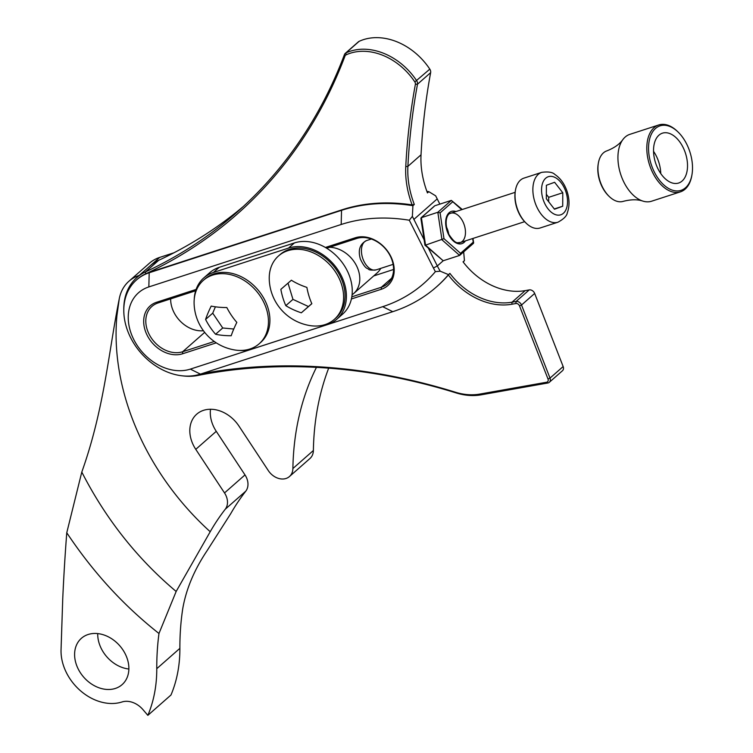 <?xml version="1.0" encoding="UTF-8"?>
<svg xmlns="http://www.w3.org/2000/svg" width="753" height="753" viewBox="0 0 753 753"><rect width="100%" height="100%" fill="white"/><g stroke="black" fill="none" stroke-linecap="round" stroke-linejoin="round"><path stroke-width="1.13" d="M239.096 350.409A43.787 33.932 -131.3 0 0 252.086 349.053L327.216 324.665A43.787 33.932 -131.3 0 0 336.798 319.253A43.787 33.932 -131.3 0 0 337.673 269.546A43.787 33.932 -131.3 0 0 288.531 248.085L213.4 272.473A43.787 33.932 -131.3 0 0 203.818 277.885A43.787 33.932 -131.3 0 0 194.227 299.402M336.798 319.253L342.653 314.105A43.787 33.932 -131.3 0 0 343.528 264.397A43.787 33.932 -131.3 0 0 294.385 242.937L219.255 267.324A43.787 33.932 -131.3 0 0 209.673 272.737L203.818 277.885M334.313 319.385L335.782 318.095A42.243 32.737 -131.3 0 0 344.422 288.86A42.243 32.737 -131.3 0 0 317.738 253.036A42.243 32.737 -131.3 0 0 279.975 254.655L278.516 255.945A42.243 32.737 48.7 0 1 316.269 254.326A42.243 32.737 48.7 0 1 342.963 290.15A42.243 32.737 48.7 0 1 334.313 319.385A42.243 32.737 48.7 0 1 309.549 325.522A48.503 48.503 0 0 1 269.263 279.721A42.243 32.737 48.7 0 1 278.516 255.945M285.82 305.652A45.942 25.226 12.3 0 0 301.322 312.815L311.846 303.685A45.942 25.065 -94.3 0 1 306.876 287.392A45.942 25.226 -167.7 0 1 291.373 280.22L280.85 289.35A45.942 25.065 85.7 0 0 285.82 305.652L292.964 299.374L308.457 306.537L311.817 303.628M288.013 283.137L292.964 299.374M308.457 306.537L301.322 312.815M259.183 343.773L260.642 342.483A42.243 32.737 -131.3 0 0 264.444 299.44A42.243 32.737 -131.3 0 0 204.835 279.043L203.376 280.332A42.243 32.737 48.7 0 1 262.976 300.72A42.243 32.737 48.7 0 1 259.183 343.773A42.243 32.737 48.7 0 1 234.418 349.919A48.503 48.503 0 0 1 194.123 304.108A42.243 32.737 48.7 0 1 203.376 280.332M215.584 334.266A45.942 18.439 -8.8 0 0 231.209 335.734A45.942 10.203 -57.5 0 1 236.837 322.378A45.942 28.642 -119.2 0 1 226.832 307.544A45.942 18.439 171.2 0 1 211.207 306.085A45.942 10.203 122.5 0 0 205.588 319.441A45.942 28.642 60.8 0 0 215.584 334.266L222.728 327.988L233.769 329.023M215.396 306.81L212.722 313.163L222.728 327.988M212.722 313.163L205.588 319.441M526.187 223.217L525.528 222.577A24.981 14.966 -108 0 1 517 208.496A24.981 14.966 -108 0 1 515.306 191.083L515.466 190.17A26.214 15.709 72 0 0 517.245 208.44A26.214 15.709 72 0 0 526.187 223.217A26.214 15.709 72 0 0 540.108 227.99L557.954 222.201A26.214 15.709 -108 0 1 535.091 202.651A26.214 15.709 -108 0 1 541.765 172.343C548.316 171.486 552.693 172.192 554.895 174.48C560.401 178.207 564.43 183.77 566.99 191.177C569.569 198.999 569.682 206.19 567.32 212.76C566.877 215.904 563.752 219.048 557.954 222.201M541.765 172.343L523.919 178.132A26.214 15.709 72 0 0 515.466 190.17M546.33 198.745L554.5 209.221L562.717 206.228L562.783 192.749L554.613 182.282L546.386 185.276L546.33 198.745M548.673 201.748L548.692 197.324L546.349 194.321M548.692 197.324L562.783 192.749M554.293 208.958L562.717 206.228M434.255 206.303L421.388 217.617L425.53 245.13L443.188 260.754L459.622 255.427L441.964 239.802L437.822 212.28L451.339 200.392L462.267 209.494M425.53 245.13L443.978 238.673L460.535 253.319L459.622 255.427L473.449 243.36L472.658 238.541M434.547 205.936L421.078 217.786L437.822 212.28L440.1 212.873L443.978 238.673M434.905 205.729L451.339 200.392L452.769 201.729L440.1 212.873M473.138 243.53L473.204 242.174L460.535 253.319M421.388 217.617L421.322 218.972M443.188 260.754L424.956 245.186M622.825 139.644C619.568 144.228 614.213 147.983 606.758 150.911A26.524 15.898 72 0 0 598.381 163.034A26.524 15.898 72 0 0 603.944 189.709A26.524 15.898 72 0 0 609.233 196.486A26.524 15.898 72 0 0 623.136 201.38C630.892 199.366 637.433 199.263 642.761 201.06A35.156 21.065 -108 0 1 625.894 185.831A35.156 21.065 -108 0 1 622.825 139.644A35.156 21.065 -108 0 1 629.866 134.345L658.743 124.97A35.156 21.065 -108 0 1 677.408 131.37L678.067 132.02A33.923 20.331 72 0 0 651.543 133.78A33.923 20.331 72 0 0 656.23 175.515A33.923 20.331 72 0 0 691.951 174.79A33.923 20.331 72 0 0 678.067 132.02M691.951 174.79L691.791 175.703A35.156 21.065 -108 0 1 680.448 191.846L651.571 201.22A35.156 21.065 -108 0 1 642.761 201.06M609.233 196.486L608.565 195.836A25.282 15.154 -108 0 1 598.221 163.956L598.381 163.034M653.548 151.353A26.214 15.709 -108 0 1 660.748 173.538M659.477 171.562A26.214 15.709 -108 0 1 662.442 133.168A26.214 15.709 -108 0 1 685.475 153.254A26.214 15.709 -108 0 1 678.622 183.035A26.214 15.709 -108 0 1 659.477 171.562M680.448 191.846A35.156 21.065 -108 0 1 654.771 176.456A35.156 21.065 -108 0 1 658.743 124.97M352.093 294.79A27.88 21.611 -131.3 0 0 353.675 293.548L377.093 272.953A27.88 21.611 -131.3 0 0 380.764 268.369M139.277 275.4L139.22 275.419A46.997 36.417 -131.3 0 0 128.942 281.227A46.997 36.417 -131.3 0 0 119.247 298.875L116.931 315.573A234.964 182.085 -131.3 0 0 210.209 531.731A308.354 238.955 48.7 0 1 225.279 509.197A15.662 12.142 -131.3 0 0 224.516 492.933L195.771 449.343A31.325 24.275 48.7 0 1 196.693 414.206A31.325 24.275 48.7 0 1 238.983 426.113L268.303 470.587A15.662 12.142 -131.3 0 0 289.453 476.536A15.662 12.142 -131.3 0 0 292.889 468.526A313.295 242.786 48.7 0 1 316.429 367.379M353.675 293.548A27.88 21.611 -131.3 0 0 356.31 265.367A27.88 21.611 -131.3 0 0 329.607 247.285M156.765 668.683A154.177 119.482 -131.3 0 1 147.852 715.35L142.976 709.646A20.35 15.775 48.7 0 0 121.995 701.975A46.253 35.843 -131.3 0 1 80.759 691A46.253 35.843 -131.3 0 1 61.049 649.735L62.744 598.616A2501.268 1938.344 -131.3 0 1 66.763 532.748C92.892 572.045 123.633 605.628 158.977 633.489A308.354 238.955 48.7 0 0 156.765 668.683L179.882 648.352A308.354 238.955 48.7 0 1 182.706 608.913C186.057 589.335 194.18 569.946 207.056 550.735L230.7 513.706A308.354 238.955 48.7 0 1 245.77 491.182A15.662 12.142 -131.3 0 0 244.998 474.917L216.262 431.328A31.325 24.275 48.7 0 1 210.511 409.265M125.214 653.849A30.835 23.898 -131.3 0 0 81.371 638.318A30.835 23.898 -131.3 0 0 80.759 673.333A30.835 23.898 -131.3 0 0 115.36 688.44A30.835 23.898 -131.3 0 0 122.108 684.628A30.835 23.898 -131.3 0 0 125.214 653.849M174.009 252.763L159.711 257.404A46.997 36.417 -131.3 0 0 149.433 263.211L128.942 281.227M210.209 531.731L176.155 591.463L158.977 633.489M289.453 476.536L309.935 458.521A15.662 12.142 -131.3 0 0 313.38 450.501A313.295 242.786 48.7 0 1 328.666 368.17M66.763 532.748L81.795 472.065C104.403 408.625 108.441 352.385 119.247 298.875M147.852 715.35L170.978 695.01A154.177 119.482 -131.3 0 0 179.882 648.352M97.721 633.593A30.835 23.898 -131.3 0 0 128.876 669.012M81.795 472.065C105.712 518.836 137.168 558.632 176.155 591.463M182.461 375.841A59.525 46.131 -131.3 0 0 197.86 375.465A626.581 485.563 48.7 0 1 456.12 392.925A62.659 48.559 -131.3 0 0 481.054 394.845L547.855 382.995A4.697 3.643 -131.3 0 0 549.314 382.308L562.463 370.74A4.697 3.643 -131.3 0 0 563.15 366.542L534.668 293.444A4.697 3.643 -131.3 0 0 529.227 289.905L525.199 290.62A62.659 48.559 48.7 0 1 463.048 261.837L464.441 260.613L463.679 251.954M549.314 382.308A4.697 3.643 -131.3 0 0 550.01 378.11L521.518 305.012A4.697 3.643 -131.3 0 0 516.078 301.473L512.049 302.188A62.659 48.559 48.7 0 1 449.899 273.395L448.506 274.629L440.232 271.193A62.659 48.559 48.7 0 1 437.324 265.941L428.363 248.217M424.127 239.821L412.371 216.337L412.917 205.701A198.943 154.167 -131.3 0 0 341.542 210.322L149.198 272.755A57.962 44.916 -131.3 0 0 136.519 279.918L137.168 279.344A57.962 44.916 48.7 0 1 145.593 273.857A57.962 44.916 48.7 0 1 149.847 272.181L342.191 209.748A198.943 154.167 48.7 0 1 412.136 204.901L414.31 204.477A93.984 72.834 48.7 0 1 407.891 166.366A783.224 606.956 48.7 0 1 417.491 84.214A4.697 3.643 -131.3 0 0 416.654 80.703A58.743 45.519 -131.3 0 0 345.947 52.926A4.697 3.643 -131.3 0 0 345.269 53.369A4.697 3.643 -131.3 0 0 344.46 54.555A626.581 485.563 48.7 0 1 236.668 212.478A626.581 485.563 48.7 0 1 145.536 271.871A59.525 46.131 -131.3 0 0 136.877 277.518A59.525 46.131 -131.3 0 0 123.793 309.144M439.846 204.119L435.667 195.836L428.852 191.686L427.459 192.909A93.984 72.834 48.7 0 1 421.031 154.807A783.224 606.956 48.7 0 1 430.641 72.646A4.697 3.643 -131.3 0 0 429.803 69.135A58.743 45.519 -131.3 0 0 359.096 41.359A4.697 3.643 -131.3 0 0 358.409 41.801L345.269 53.369M243.172 206.614A626.581 485.563 48.7 0 1 158.676 260.312A59.525 46.131 -131.3 0 0 150.026 265.95L136.877 277.518M414.31 204.477L412.917 205.701M393.574 269.48L373.704 275.937M326.68 248.236L356.715 238.485A27.88 21.611 48.7 0 1 388.002 252.142A27.88 21.611 48.7 0 1 387.447 283.796A27.88 21.611 48.7 0 1 381.347 287.251L351.82 296.833M214.266 341.486L182.65 351.745A27.88 21.611 48.7 0 1 151.362 338.078A27.88 21.611 48.7 0 1 151.918 306.424A27.88 21.611 48.7 0 1 158.017 302.979L195.658 290.762M203.432 330.727A27.88 21.611 48.7 0 1 170.649 298.875M463.208 262.044A198.943 154.167 -131.3 0 0 464.441 260.613M428.852 191.686A198.943 154.167 -131.3 0 0 426.885 191.375M158.676 260.312L145.536 271.871L145.593 273.857A628.153 486.777 -131.3 0 0 345.015 55.986A3.134 2.428 48.7 0 1 346.013 54.903A57.172 44.305 48.7 0 1 414.828 81.936A3.134 2.428 48.7 0 1 415.392 84.28A784.795 608.17 -131.3 0 0 405.763 166.601A95.556 74.048 -131.3 0 0 412.136 204.901M196.1 289.434L156.586 302.264A29.452 22.825 -131.3 0 0 147.174 335.292A29.452 22.825 -131.3 0 0 182.602 353.769L216.262 342.841M351.406 298.969L381.3 289.274A29.452 22.825 -131.3 0 0 390.713 256.236A29.452 22.825 -131.3 0 0 355.284 237.769L325.39 247.464M409.312 220.234L433.446 268.021A65.793 50.988 -131.3 0 0 435.394 271.645A187.977 145.668 48.7 0 1 382.693 306.678L190.349 369.111A46.997 36.417 48.7 0 1 133.818 339.631A46.997 36.417 48.7 0 1 148.84 286.921L341.184 224.488A187.977 145.668 48.7 0 1 409.312 220.234L412.371 216.337M449.899 273.395L448.346 274.996A198.943 154.167 48.7 0 1 436.909 286.526L436.26 287.091A198.943 154.167 -131.3 0 0 448.506 274.629M136.519 279.918A57.962 44.916 -131.3 0 0 135.361 345.721A57.962 44.916 -131.3 0 0 200.402 374.119L392.746 311.686A198.943 154.167 -131.3 0 0 436.26 287.091M448.346 274.996A64.221 49.773 -131.3 0 0 511.852 304.24L515.88 303.525A3.134 2.428 48.7 0 1 519.514 305.887L547.996 378.985A3.134 2.428 48.7 0 1 546.565 382.242L479.765 394.092A61.087 47.345 48.7 0 1 455.452 392.228A628.153 486.777 -131.3 0 0 201.484 373.761M435.394 271.645L440.232 271.193M213.4 272.473L219.255 267.324M288.531 248.085L294.385 242.937M376.189 269.856C371.624 270.336 369.045 270.101 368.462 269.16C367.37 268.021 365.412 269.499 360.376 259.07C357.788 250.09 359.887 243.916 366.673 240.527A15.418 9.243 72 0 0 362.739 258.354A15.418 9.243 72 0 0 376.189 269.856L393.132 264.359M565.842 191.638A20.039 12.01 72 0 0 543.337 181.369A20.039 12.01 72 0 0 554.472 214.238A20.039 12.01 72 0 0 565.842 191.638M465.439 240.885A16.961 10.166 -108 0 1 448.609 234.607A16.961 10.166 -108 0 1 446.435 217.175A16.961 10.166 -108 0 1 455.923 211.555M461.74 209.663L452.769 201.729M446.35 226.785A15.418 9.243 -108 0 1 448.75 234.183M460.243 242.57A15.418 9.243 72 0 0 464.272 225.053A15.418 9.243 72 0 0 450.718 213.24C448.534 212.779 442.792 219.904 448.807 234.296C456.431 245.704 457.617 242.042 460.243 242.57M139.22 275.419L159.711 257.404M225.279 509.197L245.77 491.182M224.516 492.933L244.998 474.917M195.771 449.343L216.262 431.328M292.889 468.526L313.38 450.501M563.15 366.542L550.01 378.11L547.996 378.985M534.668 293.444L521.518 305.012L519.514 305.887M529.227 289.905L516.078 301.473L515.88 303.525M525.199 290.62L512.049 302.188L511.852 304.24M430.641 72.646L417.491 84.214L415.392 84.28M421.031 154.807L407.891 166.366L405.763 166.601M429.803 69.135L414.828 81.936M359.096 41.359L345.947 52.926L346.013 54.903M443.225 260.745L437.324 265.941L433.446 268.021M437.211 198.905L413.839 219.452M391.645 278.186L381.347 287.251L381.3 289.274M204.684 332.365L182.65 351.745L182.602 353.769M149.847 272.181L149.198 272.755L148.84 286.921M342.191 209.748L341.542 210.322L341.184 224.488M200.402 374.119L190.349 369.111M392.746 311.686L382.693 306.678M158.017 302.979L156.586 302.264M356.715 238.485L355.284 237.769M546.565 382.242L547.855 382.995M479.765 394.092L481.054 394.845M455.452 392.228L456.12 392.925M197.098 375.032L197.86 375.465M345.015 55.986L344.46 54.555M457.382 243.501L524.634 221.674M366.673 240.527L371.333 239.012M447.866 214.172L515.118 192.344M472.969 238.437L473.637 242.852M420.889 218.295L424.927 245.149"/></g></svg>
